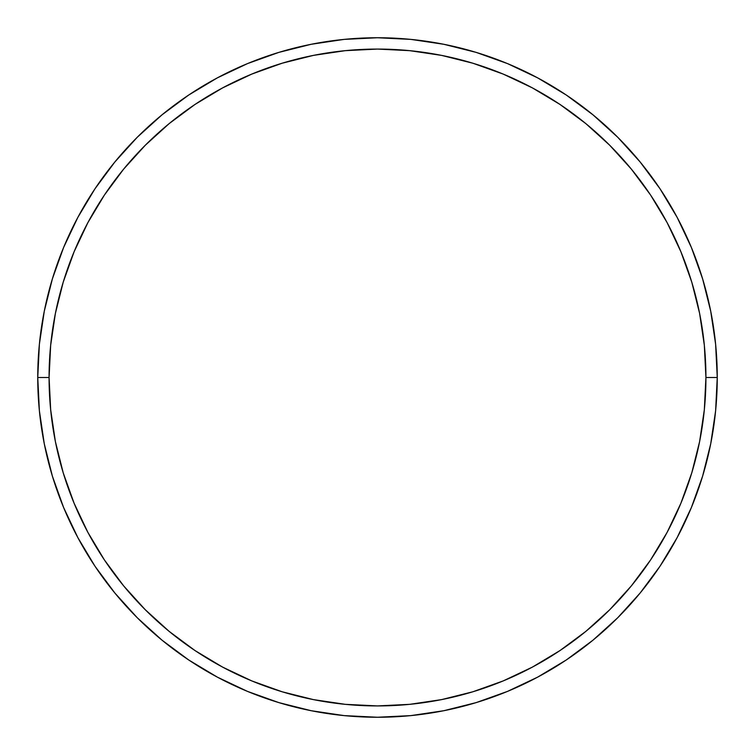 <?xml version="1.0" encoding="UTF-8"?>
<svg xmlns="http://www.w3.org/2000/svg" width="755" height="755" viewBox="0 0 755 755"><rect width="100%" height="100%" fill="white"/><g stroke="black" fill="none" stroke-linecap="round" stroke-linejoin="round"><path stroke-width="1.13" d="M37.75 377.5L49.075 377.5A328.425 328.425 0 0 1 377.5 49.075A328.425 328.425 0 0 1 705.925 377.5L717.25 377.5A339.75 339.75 0 0 0 377.5 37.75A339.75 339.75 0 0 0 37.75 377.5A339.75 339.75 0 0 1 377.5 37.75A339.75 339.75 0 0 1 717.25 377.5A339.75 339.75 0 0 1 377.5 717.25A339.75 339.75 0 0 1 37.75 377.5L39.383 344.195L44.281 311.22L52.378 278.878L63.609 247.48L77.869 217.346L95.007 188.741L114.873 161.966L137.259 137.259L161.966 114.873L188.741 95.007L217.346 77.869L247.48 63.609L278.878 52.378L311.22 44.281L344.195 39.383L377.5 37.75L410.805 39.383L443.78 44.281L476.122 52.378L507.52 63.609L537.654 77.869L566.259 95.007L593.034 114.873L617.741 137.259L640.127 161.966L659.993 188.741L677.131 217.346L691.391 247.48L702.622 278.878L710.719 311.22L715.617 344.195L717.25 377.5L715.617 410.805L710.719 443.78L702.622 476.122L691.391 507.52L677.131 537.654L659.993 566.259L640.127 593.034L617.741 617.741L593.034 640.127L566.259 659.993L537.654 677.131L507.52 691.391L476.122 702.622L443.78 710.719L410.805 715.617L377.5 717.25L344.195 715.617L311.22 710.719L278.878 702.622L247.48 691.391L217.346 677.131L188.741 659.993L161.966 640.127L137.259 617.741L114.873 593.034L95.007 566.259L77.869 537.654L63.609 507.52L52.378 476.122L44.281 443.78L39.383 410.805L37.75 377.5A339.75 339.75 0 0 0 377.5 717.25A339.75 339.75 0 0 0 717.25 377.5L705.925 377.5L704.34 345.309L699.611 313.429L691.788 282.162L680.925 251.821L667.146 222.678L650.574 195.035L631.378 169.148L609.729 145.271L585.852 123.622L559.965 104.426L532.322 87.854L503.179 74.075L472.838 63.212L441.571 55.389L409.691 50.66L377.5 49.075L345.309 50.66L313.429 55.389L282.162 63.212L251.821 74.075L222.678 87.854L195.035 104.426L169.148 123.622L145.271 145.271L123.622 169.148L104.426 195.035L87.854 222.678L74.075 251.821L63.212 282.162L55.389 313.429L50.66 345.309L49.075 377.5L50.66 409.691L55.389 441.571L63.212 472.838L74.075 503.179L87.854 532.322L104.426 559.965L123.622 585.852L145.271 609.729L169.148 631.378L195.035 650.574L222.678 667.146L251.821 680.925L282.162 691.788L313.429 699.611L345.309 704.34L377.5 705.925L409.691 704.34L441.571 699.611L472.838 691.788L503.179 680.925L532.322 667.146L559.965 650.574L585.852 631.378L609.729 609.729L631.378 585.852L650.574 559.965L667.146 532.322L680.925 503.179L691.788 472.838L699.611 441.571L704.34 409.691L705.925 377.5A328.425 328.425 0 0 1 377.5 705.925A328.425 328.425 0 0 1 49.075 377.5L37.75 377.5"/></g></svg>
